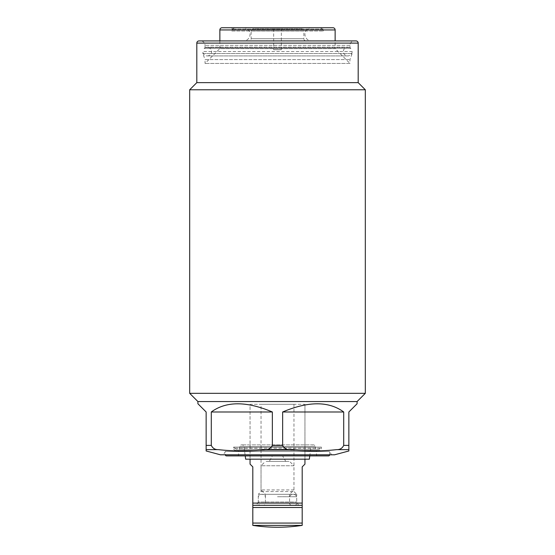 <?xml version="1.0" encoding="UTF-8"?>
<svg xmlns="http://www.w3.org/2000/svg" width="555" height="555" viewBox="0 0 555 555"><rect width="100%" height="100%" fill="white"/><g stroke="black" fill="none" stroke-linecap="round" stroke-linejoin="round"><path stroke-width="0.42" stroke-dasharray="2.77 2.08" d="M277.5 496.732L296.71 496.732L277.5 496.732M277.5 505.293L291.77 505.293A2.192 2.192 0 0 1 289.578 503.101L289.578 494.318L265.422 494.318L261.03 489.926L261.03 465.77L293.97 465.77L289.578 461.378L265.422 461.378L289.578 461.378M294.518 505.293C295.864 505.154 296.592 504.419 296.71 503.101L277.5 503.101L296.71 503.101L296.71 496.732C296.016 495.199 294.823 494.394 293.144 494.318L261.856 494.318C263.535 494.394 264.728 495.199 265.422 496.732L265.422 503.101C265.304 504.419 264.575 505.154 263.23 505.293A2.192 2.192 0 0 0 265.422 503.101L289.578 503.101L265.422 503.101L277.5 503.101L265.422 503.101L265.422 494.318L289.578 494.318L293.97 489.926L293.97 465.77L261.03 465.77L265.422 461.378M293.97 489.926L261.03 489.926L293.97 489.926M282.564 455.891L272.436 455.891L282.564 455.891L285.735 461.378L269.265 461.378L272.436 455.891M252.802 525.384L252.802 507.492L302.197 507.492L302.197 523.081L252.802 523.081M302.197 525.384L302.197 523.081M302.197 505.293L252.802 505.293L302.197 505.293M269.265 461.378L285.735 461.378M204.136 48.417A4.391 4.391 0 0 1 211.628 51.525A4.391 4.391 0 0 1 207.244 55.916L347.756 55.916A4.391 4.391 0 0 1 343.372 51.525A4.391 4.391 0 0 1 347.756 47.133L207.244 47.133L347.756 47.133A4.391 4.391 0 0 1 350.864 48.417L204.136 48.417L350.864 48.417L349.955 47.508L205.045 47.508L349.955 47.508L349.955 45.316A4.391 4.391 0 0 1 354.347 40.924L200.653 40.924A4.391 4.391 0 0 1 205.045 45.316L205.045 47.508L204.136 48.417M231.06 27.75A1.096 1.096 0 0 1 232.122 29.131L231.615 31.004L323.385 31.004L231.615 31.004A4.391 4.391 0 0 1 235.861 27.75L319.139 27.75A4.391 4.391 0 0 1 323.385 31.004L322.878 29.131A1.096 1.096 0 0 1 323.94 27.75L231.06 27.75M243.472 27.75A6.584 6.584 0 0 1 250.055 34.334A6.584 6.584 0 0 1 243.472 40.924L311.528 40.924A6.584 6.584 0 0 1 304.945 34.334A6.584 6.584 0 0 1 311.528 27.75M315.691 449.307L315.358 446.817L239.642 446.817L315.358 446.817A2.192 2.192 0 0 0 311.001 446.817L243.999 446.817L311.001 446.817L309.78 455.891L245.22 455.891L243.999 446.817A2.192 2.192 0 0 0 239.642 446.817L239.309 449.307L315.691 449.307L239.309 449.307M319.215 449.307L235.785 449.307L319.215 449.307L321.414 447.108L233.586 447.108L235.785 449.307M235.785 450.403A2.192 2.192 0 0 1 233.586 448.211L321.414 448.211L233.586 448.211L233.586 447.108L321.414 447.108L321.414 448.211A2.192 2.192 0 0 1 319.215 450.403L235.785 450.403L319.215 450.403M237.429 455.891L317.571 455.891L237.429 455.891A1.096 1.096 0 0 0 238.525 454.795L238.525 451.499L316.475 451.499L238.525 451.499A1.096 1.096 0 0 0 237.429 450.403L317.571 450.403L237.429 450.403M317.571 455.891A1.096 1.096 0 0 1 316.475 454.795L316.475 451.499A1.096 1.096 0 0 1 317.571 450.403M329.642 454.795L329.642 451.499L331.55 454.795L223.45 454.795L225.358 451.499L329.642 451.499L225.358 451.499L225.358 454.795L329.642 454.795L225.358 454.795M223.45 454.795L331.55 454.795M352.147 51.525A4.391 4.391 0 0 1 347.756 55.916L207.244 55.916A4.391 4.391 0 0 1 202.852 51.525L202.852 53.551L352.147 53.551L349.955 59.586L349.955 63.43L205.045 63.43L349.955 63.43L335.137 48.611L219.863 48.611L205.045 63.43L205.045 59.586L349.955 59.586L205.045 59.586L202.852 53.551L352.147 53.551L352.147 51.525L202.852 51.525L352.147 51.525M219.863 40.924L219.863 48.611L335.137 48.611L335.137 40.924L219.863 40.924M311.528 40.924L243.472 40.924M306.041 40.924A2.192 2.192 0 0 1 303.849 38.725L251.151 38.725L303.849 38.725L303.849 31.045L251.151 31.045L251.151 38.725A2.192 2.192 0 0 1 248.959 40.924L306.041 40.924L248.959 40.924M301.649 28.846L253.351 28.846A2.192 2.192 0 0 0 251.151 31.045L303.849 31.045A2.192 2.192 0 0 0 301.649 28.846L253.351 28.846M281.343 28.846L273.657 28.846L281.343 28.846L281.343 49.707L273.657 49.707L281.343 49.707M273.657 28.846L273.657 49.707M304.945 404.297L304.945 459.186L250.055 459.186L304.945 459.186L304.945 404.297L250.055 404.297L250.055 459.186L250.055 404.297L304.945 404.297M336.663 449.64C339.917 449.737 342.262 448.322 343.712 445.394L343.712 411.983C328.803 401.085 308.448 401.085 282.648 411.983L282.648 445.394C284.091 448.322 286.442 449.737 289.696 449.64C305.347 451.361 321.005 451.361 336.663 449.64L348.859 449.64L348.859 450.972M357.094 403.749L348.859 411.983L348.859 449.64M206.141 450.972L206.141 411.983L197.906 403.749M211.288 445.394C212.731 448.322 215.083 449.737 218.337 449.64C233.995 451.361 249.653 451.361 265.304 449.64C268.558 449.737 270.909 448.322 272.352 445.394L272.352 411.983C246.552 401.085 226.197 401.085 211.288 411.983L211.288 445.394L206.141 445.394M245.664 459.186L309.336 459.186M196.81 82.639L358.19 82.639M189.678 89.778L365.322 89.778M189.678 393.322L365.322 393.322M197.906 401.549L357.094 401.549M220.411 454.795L334.589 454.795M211.288 411.983L272.352 411.983M282.648 411.983L343.712 411.983M261.03 404.297L293.97 404.297L261.03 404.297L261.03 491.57L258.29 494.318L296.71 494.318L296.71 501.998L298.611 505.293L256.389 505.293L298.611 505.293M293.97 404.297L293.97 491.57L296.71 494.318L258.29 494.318L258.29 501.998L296.71 501.998L258.29 501.998L256.389 505.293M261.03 491.57L293.97 491.57L261.03 491.57M304.945 464.126L302.197 466.873L302.197 503.101L252.802 503.101L252.802 466.873L250.055 464.126M277.5 503.101L258.29 503.101L277.5 503.101M252.802 525.252L302.197 525.252M238.525 454.795L316.475 454.795L238.525 454.795M349.955 45.316L205.045 45.316L349.955 45.316M322.878 29.131L232.122 29.131L322.878 29.131M343.712 445.394L348.859 445.394M206.141 449.64L218.337 449.64M272.352 445.394L282.648 445.394M265.304 449.64L289.696 449.64M219.863 29.942L335.137 29.942M196.81 43.117L358.19 43.117M291.77 505.293C290.425 505.154 289.696 504.419 289.578 503.101L289.578 496.732C290.272 495.199 291.465 494.394 293.144 494.318L261.856 494.318C260.177 494.394 258.984 495.199 258.29 496.732L258.29 503.101C258.408 504.419 259.136 505.154 260.482 505.293M313.18 444.916L241.82 444.916L313.18 444.916"/><path stroke-width="0.83" d="M291.77 505.293L277.5 505.293M277.5 527.25A164.668 164.668 0 0 0 302.197 525.384L252.802 525.384A164.668 164.668 0 0 0 277.5 527.25M252.802 523.081L302.197 523.081L302.197 505.293L252.802 505.293L302.197 505.293L302.197 507.492L252.802 507.492L252.802 505.293L252.802 525.252M302.197 523.081L302.197 525.252M243.472 27.75L311.528 27.75L243.472 27.75M329.642 454.795A1.096 1.096 0 0 1 328.546 455.891L309.78 455.891L309.336 459.186L245.664 459.186L245.22 455.891L226.454 455.891A1.096 1.096 0 0 1 225.358 454.795M328.546 455.891L226.454 455.891M348.859 445.394L348.859 450.972L334.589 454.795L220.411 454.795L206.141 450.972L206.141 411.983L197.906 403.749L197.906 401.549L357.094 401.549L357.094 403.749L348.859 411.983L348.859 445.394L343.712 445.394C342.269 448.322 339.917 449.737 336.663 449.64C321.005 451.361 305.347 451.361 289.696 449.64C286.442 449.737 284.091 448.322 282.648 445.394L282.648 411.983C308.448 401.085 328.803 401.085 343.712 411.983L343.712 445.394M265.304 449.64C249.653 451.361 233.995 451.361 218.337 449.64C215.083 449.737 212.738 448.322 211.288 445.394L211.288 411.983C226.197 401.085 246.552 401.085 272.352 411.983L272.352 445.394C270.909 448.322 268.558 449.737 265.304 449.64L289.696 449.64M323.94 27.75L332.938 27.75A2.192 2.192 0 0 1 335.137 29.942L335.137 40.924L355.991 40.924A2.192 2.192 0 0 1 358.19 43.117L358.19 82.639L365.322 89.778L365.322 393.322L357.094 401.549M365.322 393.322L189.678 393.322L197.906 401.549M365.322 89.778L189.678 89.778L189.678 393.322M358.19 82.639L196.81 82.639L189.678 89.778M355.991 40.924L199.009 40.924A2.192 2.192 0 0 0 196.81 43.117L196.81 82.639M354.347 40.924L200.653 40.924L219.863 40.924L219.863 29.942A2.192 2.192 0 0 1 222.062 27.75L231.06 27.75M332.938 27.75L222.062 27.75M319.139 27.75L235.861 27.75M199.009 40.924L200.653 40.924M343.712 411.983L282.648 411.983M272.352 411.983L211.288 411.983M250.055 459.186L250.055 464.126L252.802 466.873L252.802 505.293L252.802 503.101L302.197 503.101L302.197 466.873L304.945 464.126L304.945 459.186M302.197 505.293L302.197 503.101L302.197 505.293M348.859 449.64L336.663 449.64M218.337 449.64L206.141 449.64M211.288 445.394L206.141 445.394M282.648 445.394L272.352 445.394M358.19 43.117L196.81 43.117M335.137 29.942L219.863 29.942"/></g></svg>
